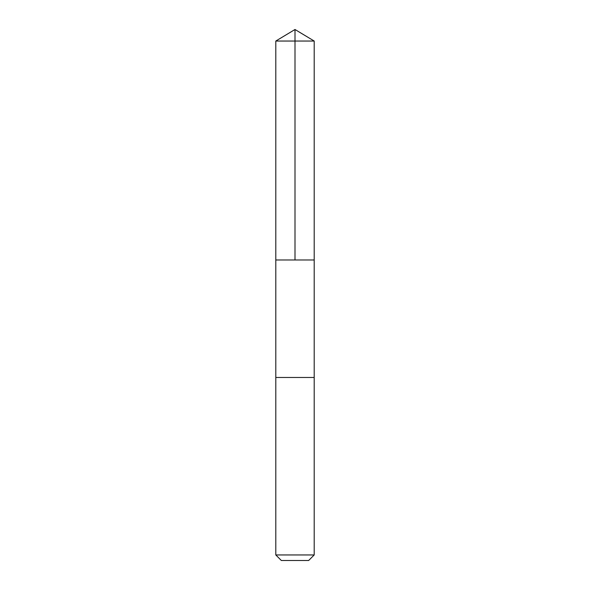 <?xml version="1.0" encoding="UTF-8"?>
<svg xmlns="http://www.w3.org/2000/svg" width="590" height="590" viewBox="0 0 590 590"><rect width="100%" height="100%" fill="white"/><g stroke="black" fill="none" stroke-linecap="round" stroke-linejoin="round"><path stroke-width="0.44" stroke-dasharray="2.95 2.21" d="M314.205 259.976L275.796 259.976L314.205 259.976M275.796 41.042L314.205 41.042M275.796 377.475L314.205 377.475L275.796 377.475M275.796 554.954L314.205 554.954M281.342 560.5L308.659 560.5"/><path stroke-width="0.89" d="M279.549 259.976L314.205 259.976L314.205 41.042L275.796 41.042L275.796 259.976L314.205 259.976L314.205 377.475L275.796 377.475L275.796 259.976L279.549 259.976M314.205 377.475L275.796 377.475L275.796 554.954L314.205 554.954L314.205 377.475M314.205 554.954L308.659 560.5L281.342 560.5L275.796 554.954M295 259.976L295 29.5L275.796 41.042M295 29.5L314.205 41.042"/></g></svg>
